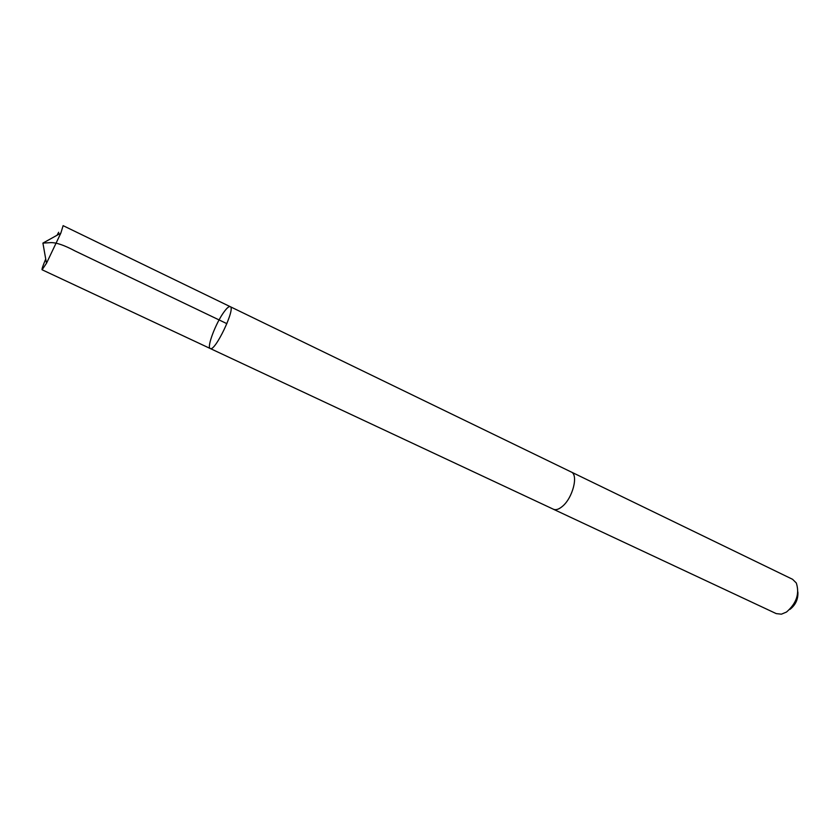 <?xml version="1.0" encoding="UTF-8"?>
<svg xmlns="http://www.w3.org/2000/svg" width="840" height="840" viewBox="0 0 840 840"><rect width="100%" height="100%" fill="white"/><g stroke="black" fill="none" stroke-linecap="round" stroke-linejoin="round"><path stroke-width="1.26" d="M570.906 471.849L571.179 471.965C578.707 474.642 572.754 498.078 562.286 506.457C558.81 509.355 555.849 510.29 553.424 509.24L210.263 348.526C214.935 352.149 235.966 308.028 230.213 306.663C228.963 306.222 226.895 307.986 223.997 311.976C215.733 323.117 206.472 347.582 210.263 348.526C214.935 352.149 235.966 308.028 230.213 306.663L63.116 225.656L60.837 233.142L46.473 263.288L42.095 269.776C41.706 269.262 42.913 265.682 45.727 259.056M57.078 235.232L58.674 232.26M230.213 306.663L571.179 471.975C578.707 474.632 572.764 498.089 562.286 506.468C558.81 509.366 555.849 510.3 553.413 509.25L553.14 509.114M571.179 471.965L792.582 579.306L796.299 582.981C799.764 593.67 796.499 603.361 786.502 612.034L781.431 614.176L776.234 613.61L553.413 509.25M797.864 591.927C798.315 599.057 795.669 604.884 789.925 609.409M226.905 323.673L75.107 250.992C64.512 245.311 56.438 242.519 50.862 242.624L42.913 243.096L46.473 263.288M210.263 348.526L42.095 269.776M42.913 243.096L60.837 233.142"/></g></svg>
